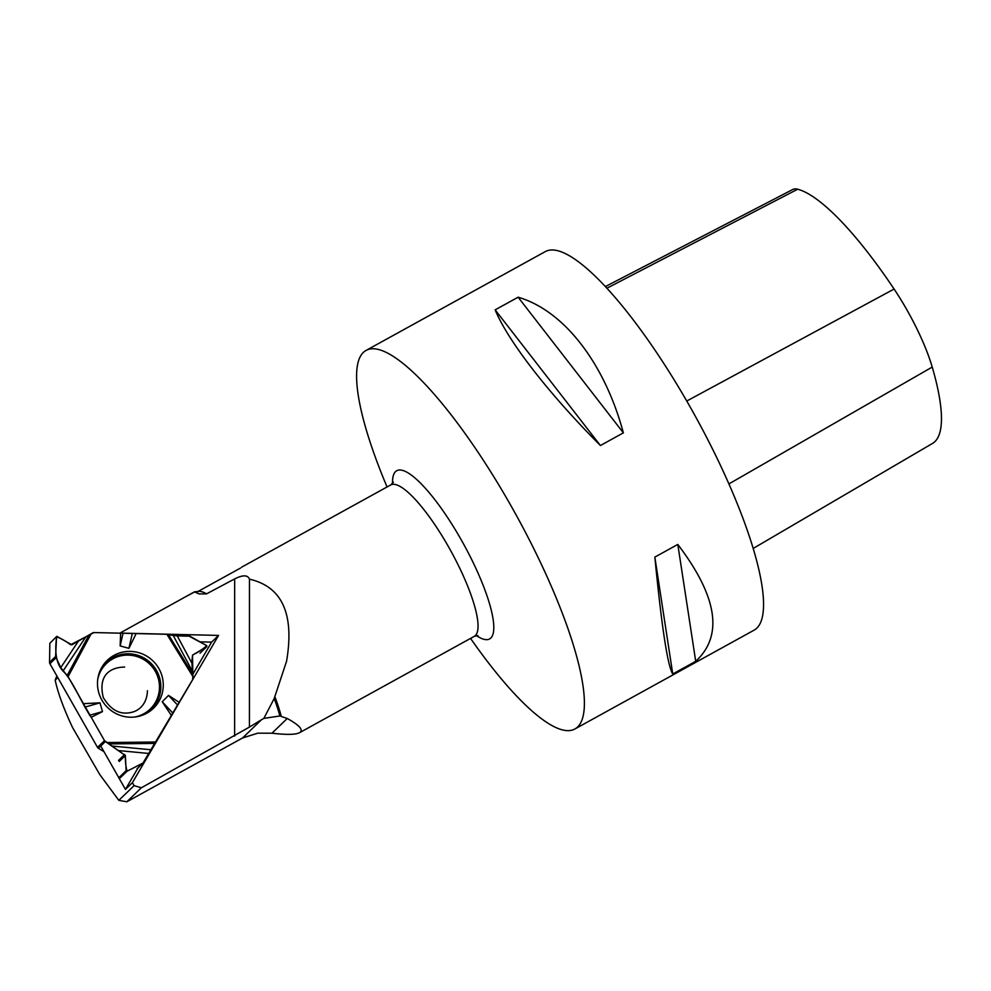 <?xml version="1.0" encoding="UTF-8"?>
<svg xmlns="http://www.w3.org/2000/svg" width="991" height="991" viewBox="0 0 991 991"><rect width="100%" height="100%" fill="white"/><g stroke="black" fill="none" stroke-linecap="round" stroke-linejoin="round"><path stroke-width="1.49" d="M200.009 653.193L206.871 646.603L206.747 645.624L188.29 635.764L177.29 635.949L166.897 634.29L94.009 632.555A2.378 2.316 -134 0 0 92.832 632.84L71.847 644.807L56.784 636.346L49.847 643.295L49.55 662.335A2.7 2.639 46 0 0 49.909 663.722L97.527 747.4A2.378 2.316 46 0 0 98.394 748.279L103.956 751.636M49.55 662.335L55.607 656.488L60.748 667.637L68.082 676.642L104.513 740.661A2.378 2.316 -134 0 0 105.38 741.541L98.394 748.279M55.607 656.488L56.586 636.792M136.969 768.843L143.98 762.079L192.613 679.702A2.378 2.316 -134 0 0 192.935 678.538L192.502 655.138L206.747 646.689M119.403 777.167L126.154 770.664L125.362 755.551L105.38 741.541M143.026 762.996L127.071 771.221L120.332 777.724M158.87 668.529A33.298 32.517 46 0 0 129.462 651.384A33.298 32.517 46 0 0 101.02 668.776A33.298 32.517 46 0 0 106.966 706.88A33.298 32.517 46 0 0 144.822 714.214A33.298 32.517 46 0 0 158.87 668.529M132.212 633.881L128.917 648.325L120.146 645.921L122.958 633.608M120.617 633.187L120.146 645.921M83.455 703.647L99.992 702.842L102.482 711.6L89.5 715.267M84.78 707.14L99.992 702.842M91.222 717.286L104.513 740.661L125.362 755.551C125.225 761.323 125.795 766.538 127.071 771.221L143.026 762.996L192.613 679.702C193.592 671.675 190.644 664.639 192.749 654.952C198.349 652.165 203.019 649.068 206.747 645.624L189.727 636.123C179.111 636.185 171.505 635.578 166.897 634.29L94.009 632.555L70.609 644.769C65.827 641.115 61.145 638.464 56.586 636.792C55.162 648.894 54.815 662.161 62.99 671.08C71.996 679.033 82.352 704.824 91.222 717.286L102.482 711.6M171.542 715.725L162.227 701.764L168.52 695.397L179.309 702.446M136.151 633.559L128.917 648.325M172.868 713.124L162.227 701.764M177.6 705.097L168.52 695.397M126.154 770.664L127.071 771.221M49.847 643.295L56.784 636.346M137.935 768.05L125.436 789.381L132.398 782.679L134.082 785.64L118.833 800.344L99.794 774.603L72.529 727.468C63.647 708.54 57.862 692.759 55.174 680.136L56.846 675.924M125.436 789.381L100.76 746M57.812 677.596L55.174 680.136M134.082 785.64L141.379 787.771L126.836 801.781L242.584 737.961L257.734 733.179L271.98 733.204C286.473 734.888 295.665 734.715 299.542 732.696C303.803 730.119 299.703 725.375 287.241 718.487L279.871 715.973A86.576 20.799 -118.9 0 0 274.185 698.556L286.548 661.319C294.575 614.098 282.212 586.722 249.472 579.165C247.8 574.879 242.857 574.792 234.656 578.905L206.549 593.857L199.141 593.956L194.608 591.937A93.142 22.372 -118.9 0 0 194.447 591.85L119.973 633.076L218.577 635.417L132.398 782.679M194.608 591.937L183.744 597.746M141.379 787.771L249.435 727.084L249.472 579.165M240.565 568.029L198.027 591.478L194.447 591.85M126.836 801.781L118.833 800.344M249.435 727.084L261.451 719.763L242.584 737.961M274.185 698.556L263.854 718.388L261.451 719.763M605.427 286.548L792.763 189.492A85.35 20.501 61.1 0 1 797.681 189.219A209.646 50.368 61.1 0 1 894.093 289.05A85.35 20.501 61.1 0 1 932.221 367.066A209.646 50.368 61.1 0 1 932.531 443.423L753.135 548.481M387.06 486.965A216.162 51.928 61.1 0 1 366.113 350.405L545.261 251.615A216.162 51.928 61.1 0 1 556.769 250.488A216.162 51.928 61.1 0 1 705.604 435.421A216.162 51.928 61.1 0 1 754.015 630.202L574.867 728.992A216.162 51.928 61.1 0 1 563.359 730.119A216.162 51.928 61.1 0 1 470.564 638.402M366.113 350.405A216.162 51.928 61.1 0 1 377.608 349.278A216.162 51.928 61.1 0 1 536.342 553.858A216.162 51.928 61.1 0 1 574.867 728.992M672.753 673.979C667.736 666.423 661.753 627.464 654.84 557.103L677.807 544.443C717.521 596.718 723.492 635.677 695.719 661.319L672.753 673.979L654.84 557.103M600.41 445.529C548.779 393.687 508.098 341.251 495.153 309.861L518.12 297.201C563.854 310.505 604.535 362.941 623.376 432.856L600.41 445.529L495.153 309.861M623.376 432.856L518.12 297.201M695.719 661.319L677.807 544.443M263.854 718.388L279.871 715.973M199.971 641.846L211.616 642.118L218.577 635.417M211.616 642.118L192.824 674.239L168.321 634.426M55.905 657.925L49.909 663.722M97.527 747.4L104.513 740.661M97.812 678.946A31.576 30.832 -134 0 1 123.491 655.373A31.576 30.832 -134 0 1 155.302 671.365A31.576 30.832 -134 0 1 134.553 717.05M119.18 761.509L125.362 755.551M118.536 760.394L124.693 754.461M100.525 669.78A32.53 31.774 -134 0 1 128.359 653.763A32.53 31.774 -134 0 1 156.541 670.511A32.53 31.774 -134 0 1 143.806 714.672M67.215 675.391L88.93 635.058M85.746 636.978L62.99 671.08M68.082 676.642L91.172 633.769M107.04 742.544L156.157 741.999M166.897 634.29L192.935 676.605M60.748 667.637L78.388 641.189M192.452 671.365L173.338 635.677M177.29 635.949L192.105 663.611M155.29 743.411L109.072 743.931M111.5 745.988L151.066 749.778M148.823 753.47L118.152 750.534M234.619 736.115L234.656 578.905M194.632 591.862L196.899 592.841A89.549 21.517 61.1 0 1 199.141 593.956M241.631 567.162L390.739 484.933A86.465 20.774 61.1 0 1 458.833 566.319A86.465 20.774 61.1 0 1 474.243 636.371L477.935 635.565M281.233 716.258A86.465 20.774 -118.9 0 0 274.879 696.784M206.549 593.857A86.465 20.774 -118.9 0 0 198.027 591.478M894.093 289.05L686.763 401.021M797.681 189.219L606.95 288.195M932.221 367.066L728.88 483.93M476.423 635.603A96.077 23.078 -118.9 0 0 484.413 639.418A96.077 23.078 -118.9 0 0 457.743 533.802A96.077 23.078 -118.9 0 0 392.56 483.497M287.241 718.487L271.98 733.204M124.643 667.054C111.599 667.24 97.576 673.954 103.262 697.453C110.955 710.473 120.654 715.353 132.373 712.133C137.538 710.956 147.052 705.208 147.411 690.677M143.571 762.599L137.538 768.421M200.12 653.106L206.871 646.603M299.542 732.696L474.243 636.371M390.739 484.933L393.39 482.233"/></g></svg>

